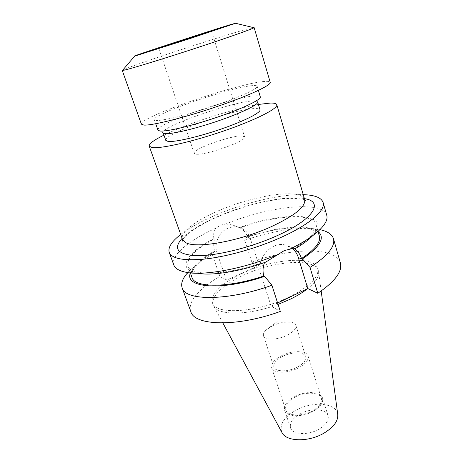 <?xml version="1.0" encoding="UTF-8"?>
<svg xmlns="http://www.w3.org/2000/svg" width="463" height="463" viewBox="0 0 463 463"><rect width="100%" height="100%" fill="white"/><g stroke="black" fill="none" stroke-linecap="round" stroke-linejoin="round"><path stroke-width="0.35" stroke-dasharray="2.31 1.74" d="M242.462 136.012L244.603 136.903C247.688 140.706 203.87 156.164 195.71 154.081L194.205 153.276C191.879 149.26 232.565 134.779 242.462 136.012M122.903 69.942C131.342 65.555 223.56 35.321 248.203 28.799L253.307 27.566M141.4 124.171C138.483 117.492 236.871 83.548 263.835 81.511C267.753 81.135 269.877 81.407 270.218 82.316M156.5 120.478L154.289 119.743C151.523 114.564 231.656 86.934 252.462 85.638C255.362 85.395 256.936 85.614 257.191 86.309C258.209 88.578 239.932 97.085 214.502 105.732C189.112 114.39 163.289 120.849 156.5 120.478M157.918 130.12C154.879 124.159 234.614 96.426 255.553 95.876C258.47 95.725 260.067 96.044 260.351 96.842M158.074 130.375L163.103 132.673C160.082 126.931 234.099 101.113 253.296 100.957C255.935 100.859 257.387 101.189 257.654 101.947L260.374 97.137M165.783 140.364C162.571 134.091 236.315 108.209 255.605 108.556C258.256 108.521 259.72 108.921 260.009 109.748M163.966 135.144C187.255 123.609 232.791 108.811 258.412 104.459M187.799 272.562C193.418 266.457 201.59 260.449 212.32 254.546L214.178 251.143L214.757 251.432C213.466 247.335 213.397 243.15 214.548 238.873L213.975 238.613C213.154 235.123 213.732 231.674 215.706 228.276L220.446 225.215L225.898 223.924C268.407 206.44 322.497 200.068 326.768 215.301M226.442 280.231L217.066 252.856C213.703 243.717 218.97 231.859 228.004 228.218C231.523 226.748 235.054 226.424 238.584 227.246C244.29 228.826 248.162 232.501 250.205 238.289L259.008 265.403L226.442 280.231L219.867 276.423L212.32 254.546M272.412 325.842C278.767 322.89 284.71 321.658 290.243 322.144C293.363 322.555 295.232 323.625 295.851 325.35C296.47 328.51 293.571 331.803 287.158 335.212C277.603 340.155 264.57 340.403 263.511 335.86C263.001 334.101 263.881 332.133 266.167 329.963L272.412 325.842M282.459 356.516C291.649 351.66 304.475 351.643 305.765 356.695C306.471 360.127 303.687 363.582 297.414 367.066C288.061 372.102 275.115 371.974 273.917 367.043C273.222 363.472 276.07 359.965 282.459 356.516M295 397.127C305.198 391.461 319.725 391.976 321.397 398.354C322.335 402.66 319.331 406.85 312.386 410.936C301.998 416.839 287.32 416.133 285.758 409.934C284.814 405.432 287.893 401.161 295 397.127M281.44 355.792C291.927 350.26 306.581 350.231 308.063 356.018C308.867 359.925 305.696 363.872 298.531 367.859C287.83 373.624 273.02 373.473 271.659 367.842C270.867 363.75 274.125 359.734 281.44 355.792M300.122 413.893C310.823 407.828 326.195 408.597 328.059 415.641C329.118 420.375 325.998 424.93 318.718 429.317C307.814 435.654 292.269 434.653 290.527 427.835C289.462 422.869 292.662 418.228 300.122 413.893M294.485 396.716C305.308 390.703 320.737 391.241 322.52 398.03C323.521 402.596 320.332 407.046 312.953 411.393C301.917 417.667 286.313 416.908 284.652 410.334C283.651 405.542 286.927 401.004 294.485 396.716M281.926 432.471C279.183 424.693 283.813 417.313 295.816 410.322C312.438 400.906 336.456 402.688 337.741 414.333M278.066 304.394C248.538 315.679 217.384 315.656 213.599 305.835L213.235 304.978C210.167 296.656 223.959 283.993 243.885 275.01C273.882 260.854 314.869 257.521 318.376 270.814L318.585 271.723C319.291 276.521 315.691 282.129 307.785 288.542M289.178 297.003C257.173 312.843 214.797 315.095 212.459 302.773C209.415 294.514 223.241 281.909 243.197 272.933C273.228 258.8 314.232 255.385 317.711 268.575C319.343 276.955 309.828 286.429 289.178 297.003M180.715 234.475C189.865 227.53 201.92 220.909 216.875 214.606C245.772 202.395 281.232 193.968 303.242 194.663M173.816 264.998C170.297 255.501 189.193 240.228 215.706 228.276M197.36 273.228L196.399 273.037C176.166 268.841 187.422 252.15 213.975 238.613M225.898 223.924L232.669 225.001L239.377 227.646C284.079 210.873 333.701 212.372 313.22 235.082L312.56 235.8M265.669 262.127L264.871 261.763C227.489 275.531 190.073 276.585 187.874 265.999C186.543 258.123 195.432 249.082 214.548 238.873M239.377 227.646L239.99 227.877C274.189 215.463 312.768 212.546 315.986 224.376C317.56 230.724 310.268 238.758 294.109 248.463M239.99 227.877C243.671 230.024 246.235 233.063 247.676 236.998C280.619 225.776 316.142 224.167 319.383 236.014M191.966 277.418C190.432 269.831 198.031 261.167 214.757 251.432M247.676 236.998L247.039 236.743C271.561 228.467 297.836 224.844 311.587 228.583L318.069 231.512M190.38 273.002L193.904 266.821C198.228 261.607 204.987 256.38 214.178 251.143M247.039 236.743L244.713 240.309C272.377 230.597 302.652 225.944 319.904 229.636M190.802 311.558C187.208 301.795 199.767 287.917 219.867 276.423M244.713 240.309L251.814 261.989C291.024 247.815 335.797 246.484 340.392 262.955M251.814 261.989L259.008 265.403M277.615 302.987L271.121 306.101L280.329 311.431M271.121 306.101L260.953 274.831C255.298 259.72 271.029 240.829 285.486 245.072L292.228 248.376M304.689 199.576C303.942 197.261 301.517 195.635 297.414 194.703C282.459 191.178 247.543 198.442 220.133 210.052C196.81 219.728 179.777 232.166 182.439 239.296M182.104 238.358C189.807 230.62 202.366 223.056 219.78 215.66C249.314 203.095 286.701 195.195 304.405 198.621M214.056 251.351L217.066 252.856M265.067 276.891L260.953 274.831M246.895 236.963L250.205 238.289M304.949 200.201C303.01 198.592 289.821 197.169 272.985 200.166C255.454 203.216 237.872 208.396 220.243 215.712C206.353 221.331 192.191 230.018 187.723 234.168C184.766 236.882 183.059 238.81 182.596 239.956M211.51 31.015L244.603 136.903M154.289 119.743L155.69 123.76M266.167 329.963L276.833 321.843L290.243 322.144M295.851 325.35L305.765 356.695M308.063 356.018L321.397 398.354M322.52 398.03L328.059 415.641M222.842 322.96L213.599 305.835M212.459 302.773L213.235 304.978M196.399 273.037L184.957 272.047M313.22 235.082L321.901 227.553M315.986 224.376L318.035 231.384M187.874 265.999L190.339 272.875M193.904 266.821L188.013 272.597M311.587 228.583L319.748 229.793M317.711 268.575L318.376 270.814M321.177 291.007L318.585 271.723M284.652 410.334L290.527 427.835M271.659 367.842L285.758 409.934M263.511 335.86L273.917 367.043M293.733 248.209L285.486 245.072M232.669 225.001L238.584 227.246M257.191 86.309L258.412 90.383M158.74 48.158L194.205 153.276"/><path stroke-width="0.69" d="M209.71 31.496L211.51 31.015C213.42 30.703 167.062 45.849 159.926 47.857L158.74 48.158C157.75 48.175 200.601 34.169 209.71 31.496M136.296 55.624L134.739 56.04C128.332 57.499 211.938 30.13 231.726 24.261L235.563 23.283L189.801 38.643L136.296 55.624M253.307 27.566L253.967 27.728C252.37 28.995 227.101 37.92 194.657 48.54C162.235 59.154 131.417 68.57 124.316 70.133L122.458 70.457L122.903 69.942M254.118 27.554L270.218 82.316C271.544 85.123 248.596 95.847 216.296 106.803C184.037 117.77 151.742 125.745 143.848 125.074L141.4 124.171L122.232 70.405M258.412 90.383L260.374 97.137C260.345 100.072 241.732 108.909 216.806 117.353C191.913 125.814 166.964 131.729 160.192 131.046L158.074 130.375L155.69 123.76M257.677 102.271C257.55 105.142 240.372 113.389 217.517 121.15C194.68 128.928 171.704 134.299 165.297 133.599L163.277 132.945M257.723 102.184L260.009 109.748C261.138 112.509 244.62 120.953 221.488 128.94C198.39 136.932 174.597 142.373 168.017 141.423L165.783 140.364L163.184 132.904M258.412 104.459L270.23 103.07C274.183 102.954 276.37 103.492 276.793 104.679C278.367 108.383 255.935 119.917 224.023 130.884C192.151 141.875 159.961 149.057 151.818 147.5L149.225 146.129C148.855 143.825 153.768 140.162 163.966 135.144M321.177 291.007L337.741 414.333C338.326 421.012 333.609 427.355 323.591 433.362C308.057 442.414 285.862 441.615 281.926 432.471L222.842 322.96M197.36 273.228C211.325 276.041 239.626 271.677 265.669 262.127L284.299 250.581L293.733 248.209L294.96 248.793L294.109 248.463C297.564 250.657 300.036 254.025 301.517 258.557L302.397 258.91L310.019 267.411L317.803 293.299L307.785 288.542C302.981 292.327 297.026 295.938 289.919 299.364L278.066 304.394M303.242 194.663C314.69 195.004 321.31 197.597 323.093 202.447C325.848 210.271 309.469 224.798 280.306 237.722C257.335 247.971 228.728 256.155 206.938 258.817C184.592 261.126 172.028 259.002 169.232 252.439C167.826 247.468 171.657 241.478 180.715 234.475M278.431 254.309C244.435 268.841 202.47 276.388 184.957 272.047C178.712 270.635 174.997 268.28 173.816 264.998L169.232 252.439M323.093 202.447L326.768 215.301C327.74 218.652 326.114 222.738 321.901 227.553C315.783 234.353 305.325 241.443 290.521 248.822M312.56 235.8C308.595 239.967 302.733 244.296 294.96 248.793M318.035 231.384L319.383 236.014C320.969 242.039 315.014 249.557 301.517 258.557M271.908 285.26C228.004 301.187 185.055 300.973 182.156 287.859L190.802 311.558C194.153 325.813 237.033 327.306 280.329 311.431L271.908 285.26L264.639 276.359L263.835 275.96C228.051 288.171 194.396 287.876 191.966 277.418L190.339 272.875M263.835 275.96C262.631 271.764 262.787 267.527 264.286 263.244M318.069 231.512C325.425 237.646 320.199 246.779 302.397 258.91M264.639 276.359C221.424 291.291 184.089 287.766 190.38 273.002M182.156 287.859C180.83 283.842 182.272 279.258 186.479 274.102L187.799 272.562M319.904 229.636L321.878 230.111C328.313 231.807 332.174 234.672 333.458 238.694C335.455 246.403 327.642 255.975 310.019 267.411M333.458 238.694L340.392 262.955C342.591 271.359 335.062 281.469 317.803 293.299M292.228 248.376C295.128 250.749 297.171 253.828 298.351 257.607L307.785 288.542L277.615 302.987M149.225 146.129L182.439 239.296L185.605 242.531C195.438 248.862 237.866 241.669 270.068 227.235C294.346 215.989 305.887 206.77 304.689 199.576C305.215 200.705 305.626 201.168 305.916 200.959L304.949 200.201M304.405 198.621C324.372 201.527 314.076 219.456 276.035 236.165C250.13 247.717 216.898 255.831 197.279 255.709C177.734 254.737 172.676 248.955 182.104 238.358M302.854 259.413L298.351 257.607M134.739 56.04L122.458 70.457M188.013 272.597L186.479 274.102M319.748 229.793L321.878 230.111M276.793 104.679L304.689 199.576M235.563 23.283L253.967 27.728M182.439 239.296C182.677 240.523 182.613 241.136 182.254 241.142L182.596 239.956"/></g></svg>
